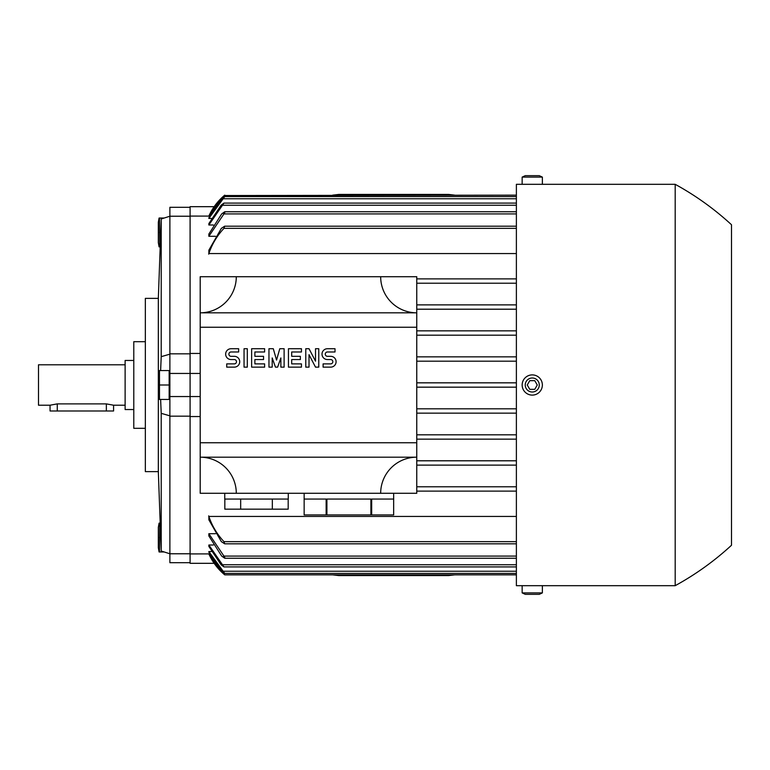 <?xml version="1.0" encoding="UTF-8"?>
<svg xmlns="http://www.w3.org/2000/svg" width="770" height="770" viewBox="0 0 770 770"><rect width="100%" height="100%" fill="white"/><g stroke="black" fill="none" stroke-linecap="round" stroke-linejoin="round"><path stroke-width="1.16" d="M332.659 195.147L338.8 194.425L448.525 194.425L454.666 195.147M214.156 563.322L190.094 563.322L190.094 206.678L214.156 206.678M190.094 207.303L169.881 207.303L169.881 216.226L190.094 216.226M158.331 298.375L158.331 471.625L145.338 471.625L145.338 298.375L158.331 298.375L161.219 218.969L169.881 216.226L169.881 353.834L190.094 353.834M190.094 553.774L169.881 553.774L169.881 562.697L190.094 562.697M190.094 416.166L169.881 416.166L169.881 553.774L161.219 551.031L158.331 471.625M169.881 415.839L161.219 413.336L161.219 551.031M161.219 413.336L160.622 399.438M160.622 370.562L161.219 356.664L169.881 354.161M161.219 218.969L161.219 356.664M145.338 341.688L133.787 341.688L133.787 428.312L145.338 428.312M133.787 360.456L125.125 360.456L125.125 409.544L133.787 409.544M125.125 364.788L38.5 364.788L38.5 405.213L50.05 405.213L57.269 403.884L106.356 403.884L113.575 405.213L125.125 405.213M50.05 405.213L50.05 410.988L113.575 410.988L113.575 405.213M164.097 551.975L159.477 551.975L159.708 523.1M160.352 551.975C158.601 551.975 158.601 551.975 160.352 551.975C158.601 551.975 158.601 551.975 160.352 551.975M159.082 551.975L158.331 547.73L158.331 527.344L159.082 523.1M160.352 523.1C158.601 523.1 158.601 523.1 160.352 523.1C158.601 523.1 158.601 523.1 160.352 523.1M160.42 537.537L159.477 537.537M169.881 353.834L169.881 416.166M169.159 399.438L169.159 370.562L159.477 370.562L159.477 399.438L169.159 399.438M169.159 385L159.477 385M160.352 370.562C158.601 370.562 158.601 370.562 160.352 370.562C158.601 370.562 158.601 370.562 160.352 370.562M160.352 399.438C158.601 399.438 158.601 399.438 160.352 399.438C158.601 399.438 158.601 399.438 160.352 399.438M160.352 246.9C158.601 246.9 158.601 246.9 160.352 246.9C158.601 246.9 158.601 246.9 160.352 246.9M159.082 246.9L158.331 242.656L158.331 222.27L159.082 218.026M164.097 218.026L159.477 218.026L159.708 246.9M160.352 218.026C158.601 218.026 158.601 218.026 160.352 218.026C158.601 218.026 158.601 218.026 160.352 218.026M160.42 232.463L159.477 232.463M200.2 396.55L169.881 396.55M200.2 373.45L169.881 373.45M200.2 416.551L190.094 416.551M190.094 353.449L200.2 353.449M380.669 276.719L416.762 276.719L416.762 312.812L200.2 312.812L200.2 457.188L416.762 457.188L416.762 493.281L380.669 493.281A36.094 36.094 0 0 1 416.762 457.188L416.762 312.812A36.094 36.094 0 0 1 380.669 276.719L236.294 276.719A36.094 36.094 0 0 1 200.2 312.812L200.2 276.719L236.294 276.719M416.762 327.25L200.2 327.25M200.2 442.75L416.762 442.75M330.677 367.136A5.409 5.409 0 0 0 336.095 361.717A5.409 5.409 0 0 0 330.677 356.308L327.433 356.308A2.166 2.166 0 0 1 325.267 354.142A2.166 2.166 0 0 1 327.433 351.977L335.008 351.977L335.008 348.723L327.433 348.723A5.409 5.409 0 0 0 322.014 354.142A5.409 5.409 0 0 0 327.433 359.552L330.677 359.552A2.166 2.166 0 0 1 332.842 361.717A2.166 2.166 0 0 1 330.677 363.883L323.102 363.883L323.102 367.136L330.677 367.136M301.445 363.883L301.445 367.136L288.452 367.136L288.452 348.723L301.445 348.723L301.445 351.977L291.695 351.977L291.695 356.308L300.358 356.308L300.358 359.552L291.695 359.552L291.695 363.883L301.445 363.883M264.63 363.883L264.63 367.136L251.636 367.136L251.636 348.723L264.63 348.723L264.63 351.977L254.88 351.977L254.88 356.308L263.542 356.308L263.542 359.552L254.88 359.552L254.88 363.883L264.63 363.883M234.311 367.136A5.409 5.409 0 0 0 239.72 361.717A5.409 5.409 0 0 0 234.311 356.308L231.058 356.308A2.166 2.166 0 0 1 228.892 354.142A2.166 2.166 0 0 1 231.058 351.977L238.642 351.977L238.642 348.723L231.058 348.723A5.409 5.409 0 0 0 225.649 354.142A5.409 5.409 0 0 0 231.058 359.552L234.311 359.552A2.166 2.166 0 0 1 236.477 361.717A2.166 2.166 0 0 1 234.311 363.883L226.727 363.883L226.727 367.136L234.311 367.136M247.305 348.723L247.305 367.136L244.052 367.136L244.052 348.723L247.305 348.723M272.205 357.935L272.205 367.136L268.961 367.136L268.961 348.723L273.292 348.723L276.536 360.091L279.789 348.723L284.12 348.723L284.12 367.136L280.867 367.136L280.867 357.935L277.623 367.136L275.458 367.136L272.205 357.935M309.02 354.681L309.02 367.136L305.777 367.136L305.777 348.723L309.02 348.723L315.517 361.178L315.517 348.723L318.77 348.723L318.77 367.136L315.517 367.136L309.02 354.681M236.294 493.281L200.2 493.281L200.2 457.188A36.094 36.094 0 0 1 236.294 493.281L380.669 493.281M348.906 499.056L370.899 499.056L370.899 514.938L326.913 514.938L326.913 499.056L348.906 499.056M371.669 514.938L371.669 499.056L393.663 499.056L393.663 514.938L370.899 514.938M393.663 514.938L393.663 493.281M326.913 514.938L304.15 514.938L304.15 499.056L326.143 499.056L326.143 514.938M224.744 493.281L224.744 499.056L288.269 499.056L288.269 493.281M288.182 499.056L288.182 509.163L272.339 509.163L272.339 499.056M272.339 509.163L240.673 509.163L240.673 499.056M240.673 509.163L224.83 509.163L224.83 499.056M454.666 574.853L448.525 575.575L338.8 575.575L332.659 574.853M516.381 491.116L416.762 491.116L516.381 491.116M190.094 553.919L209.633 553.909M224.744 573.198L222.357 571.244L208.863 552.234L208.863 551.561L211.346 551.561M208.863 545.006L223.964 566.913L221.057 564.747L208.863 546.411L208.863 545.006L213.3 545.006M208.863 533.706L224.744 557.288L224.744 558.25L221.683 556.084L208.863 535.959L208.863 533.706L215.523 533.706M516.381 541.647L223.974 541.647L224.686 543.812L221.356 541.647L208.863 519.808L208.863 516.429L516.381 516.429M516.381 574.853L224.744 574.853L222.289 572.688L208.863 553.909A57.75 57.75 0 0 0 224.744 574.853L223.704 573.958M208.67 515.871C211.904 525.669 217.053 534.313 224.109 541.791M208.863 551.561L224.744 573.409L516.381 573.409M223.964 566.913L516.381 566.913M224.744 558.25L516.381 558.25M224.686 543.812L516.381 543.812M416.762 486.784L516.381 486.784L416.762 486.784M516.381 465.128L416.762 465.128L516.381 465.128M416.762 460.797L516.381 460.797L416.762 460.797M516.381 439.141L416.762 439.141L516.381 439.141M416.762 434.809L516.381 434.809L416.762 434.809M516.381 413.153L416.762 413.153L516.381 413.153M416.762 408.822L516.381 408.822L416.762 408.822M516.381 387.166L416.762 387.166L516.381 387.166M416.762 382.834L516.381 382.834L416.762 382.834M516.381 361.178L416.762 361.178L516.381 361.178M416.762 278.884L516.381 278.884L416.762 278.884M416.762 283.216L516.381 283.216L416.762 283.216M416.762 304.872L516.381 304.872L416.762 304.872M416.762 309.203L516.381 309.203L416.762 309.203M416.762 330.859L516.381 330.859L416.762 330.859M416.762 335.191L516.381 335.191L416.762 335.191M416.762 356.847L516.381 356.847L416.762 356.847M516.381 253.571L208.863 253.571L208.863 250.192L221.356 228.353L224.686 226.188L223.974 228.353L516.381 228.353M215.523 236.294L208.863 236.294L208.863 234.042L221.683 213.916L224.744 211.769L224.744 212.713L208.863 236.294M213.3 224.994L208.863 224.994L208.863 223.589L221.057 205.253L223.964 203.088L208.863 224.994M211.346 218.439L208.863 218.439L208.863 217.766L222.357 198.756L224.744 196.802M209.633 216.091L208.863 216.081A57.75 57.75 0 0 1 224.744 195.147L222.289 197.312L208.863 216.091L190.094 216.081M222.415 197.197L223.695 196.042M224.282 195.532L516.381 195.147M516.381 196.591L224.744 196.591L208.863 218.439M224.109 228.209C217.053 235.687 211.904 244.331 208.67 254.129M224.686 226.188L516.381 226.188M224.744 211.75L516.381 211.75M223.964 203.088L516.381 203.088M538.038 184.319L516.381 184.319L516.381 585.681L522.156 585.681L522.156 592.9L525.255 594.344L539.269 594.344L542.369 592.9L522.156 592.9M731.5 224.744L731.5 385L731.5 224.744C714.377 208.978 695.608 195.503 675.194 184.319L675.194 585.681C695.608 574.497 714.377 561.022 731.5 545.256L731.5 385L731.5 545.256M526.488 585.681L675.194 585.681M522.156 385A10.106 10.106 0 0 0 532.263 395.106A10.106 10.106 0 0 0 542.369 385A10.106 10.106 0 0 0 532.263 374.894A10.106 10.106 0 0 0 522.156 385M525.255 385A7.007 7.007 0 0 0 532.263 392.007A7.007 7.007 0 0 0 539.269 385A7.007 7.007 0 0 0 532.263 377.993A7.007 7.007 0 0 0 525.255 385M534.765 389.331L529.76 389.331L527.257 385L529.76 380.669L534.765 380.669L537.268 385L534.765 389.331M542.369 592.9L542.369 585.681L522.156 585.681M542.369 184.319L522.156 184.319L522.156 177.1L542.369 177.1L542.369 184.319L675.194 184.319M522.156 177.1L525.255 175.656L539.269 175.656L542.369 177.1M106.356 410.988L106.356 403.884M57.269 410.988L57.269 403.884M222.289 572.688L224.041 572.688M223.011 571.244L516.381 571.244M222.318 564.747L516.381 564.747M223.647 556.084L516.381 556.084M223.647 213.916L516.381 213.916M222.318 205.253L516.381 205.253M223.011 198.756L516.381 198.756M222.289 197.312L224.041 197.312M169.881 372.295L169.159 372.295M158.331 374.807L159.082 370.562M158.331 395.193L159.082 399.438M169.881 397.705L169.159 397.705M304.15 493.281L304.15 514.938"/></g></svg>
